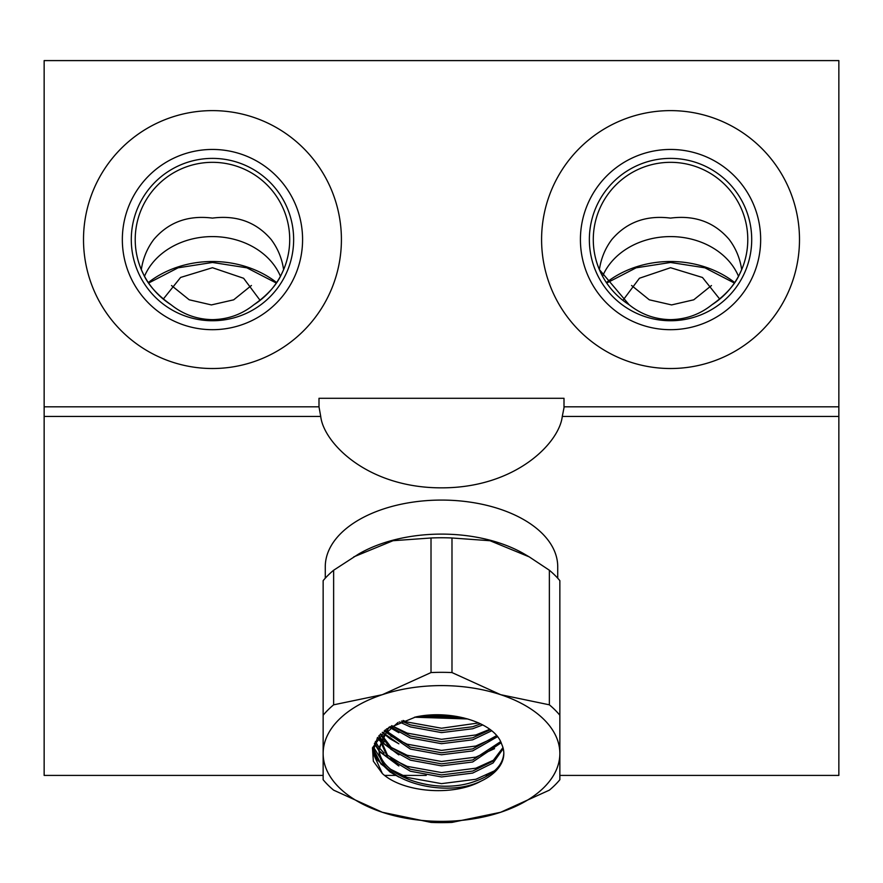 <?xml version="1.0" encoding="UTF-8"?>
<svg xmlns="http://www.w3.org/2000/svg" width="883" height="883" viewBox="0 0 883 883"><rect width="100%" height="100%" fill="white"/><g stroke="black" fill="none" stroke-linecap="round" stroke-linejoin="round"><path stroke-width="1.32" d="M557.725 578.199L557.725 566.743A116.225 66.666 180 0 0 441.5 500.076A116.225 66.666 180 0 0 325.275 566.743L325.275 578.199M283.609 269.635L281.423 274.348C276.677 284.988 267.494 295.121 253.863 304.767A77.229 77.229 0 0 0 212.461 162.329A77.229 77.229 0 0 0 171.07 304.767C157.461 295.143 148.278 285.01 143.521 274.37L141.324 269.635C142.969 258.432 147.108 248.41 153.73 239.569C168.532 222.174 188.101 215.022 212.461 218.101C236.765 214.988 256.346 222.141 271.202 239.569C277.836 248.443 281.975 258.465 283.609 269.635L284.183 268.233M140.607 267.88L141.324 269.635M251.423 285.485L233.675 299.823L211.401 304.922L189.216 299.79L171.534 285.551M260.099 300.352L243.62 278.277L212.461 267.715L180.607 277.439L163.267 299.094M598.784 268.156L599.391 269.635C601.036 258.432 605.175 248.41 611.798 239.569C626.599 222.174 646.179 215.022 670.539 218.101C694.833 214.988 714.413 222.141 729.27 239.569C735.914 248.443 740.042 258.465 741.676 269.635L739.49 274.348C734.744 284.988 725.561 295.121 711.93 304.767A77.229 77.229 0 0 0 670.539 162.329A77.229 77.229 0 0 0 629.138 304.767L599.358 269.547M144.503 276.258A71.909 58.907 180 0 1 212.461 236.589A71.909 58.907 180 0 1 280.43 276.258M253.863 304.767C241.832 314.414 228.035 319.37 212.461 319.635C197.008 319.403 183.2 314.458 171.07 304.767M719.733 299.094L702.471 277.483L670.539 267.715L639.424 278.244L622.901 300.352M602.57 276.258A71.909 58.907 180 0 1 670.539 236.589A71.909 58.907 180 0 1 738.497 276.258M711.93 304.767C699.899 314.414 686.102 319.37 670.539 319.635C655.076 319.403 641.279 314.458 629.138 304.767M293.642 239.569A81.17 81.17 0 0 0 212.461 158.388A81.17 81.17 0 0 0 131.291 239.569A81.17 81.17 0 0 0 212.461 320.739A81.17 81.17 0 0 0 293.642 239.569M302.582 239.569A90.121 90.121 0 0 0 212.461 149.448A90.121 90.121 0 0 0 122.34 239.569A90.121 90.121 0 0 0 212.461 329.69A90.121 90.121 0 0 0 302.582 239.569M341.412 239.569A128.951 128.951 0 0 0 212.461 110.618A128.951 128.951 0 0 0 83.51 239.569A128.951 128.951 0 0 0 212.461 368.52A128.951 128.951 0 0 0 341.412 239.569M751.709 239.569A81.17 81.17 0 0 0 670.539 158.388A81.17 81.17 0 0 0 589.358 239.569A81.17 81.17 0 0 0 670.539 320.739A81.17 81.17 0 0 0 751.709 239.569M760.66 239.569A90.121 90.121 0 0 0 670.539 149.448A90.121 90.121 0 0 0 580.418 239.569A90.121 90.121 0 0 0 670.539 329.69A90.121 90.121 0 0 0 760.66 239.569M799.49 239.569A128.951 128.951 0 0 0 670.539 110.618A128.951 128.951 0 0 0 541.588 239.569A128.951 128.951 0 0 0 670.539 368.52A128.951 128.951 0 0 0 799.49 239.569M711.466 285.551L693.762 299.801L671.599 304.922L649.303 299.812L631.577 285.485M318.995 406.82L320.728 416.445C323.653 442.703 367.129 487.946 441.5 487.846C515.871 487.946 559.347 442.703 562.272 416.445L564.005 407.769L564.005 398.288L318.995 398.288L318.995 406.82L44.15 406.82L44.15 775.406L323.145 775.406M44.15 406.82L44.15 60.596L838.85 60.596L838.85 775.406L559.855 775.406M488.233 775.406L486.169 775.406M426.213 775.406L401.997 775.406M395.65 775.406L384.668 775.406M838.85 406.82L564.005 406.82M741.676 269.635L742.25 268.233M529.215 556.864L524.48 554.094A116.225 66.666 180 0 0 358.52 554.094L333.631 570.241A131.026 75.154 180 0 0 323.145 580.65L323.145 779.733A131.026 75.154 180 0 0 333.631 790.153L382.328 812.272L431.014 822.404A131.026 75.154 180 0 0 451.986 822.404L500.672 812.272L549.369 790.153A131.026 75.154 180 0 0 559.855 779.733L559.855 580.65A131.026 75.154 180 0 0 549.369 570.241L529.215 556.864L490.021 540.727L451.986 537.99A131.026 75.154 180 0 0 431.014 537.99L393.034 540.705L353.785 556.864M559.855 602.515L559.855 580.65M414.48 717.206L467.835 718.972M463.619 717.846L418.785 716.389M399.348 721.908L410.341 726.908L441.5 732.614L472.659 728.751L482.791 724.91M480.683 723.839L472.659 726.742L441.5 730.605L410.341 724.888L401.489 721.047M390.187 726.543L410.341 737.989L441.5 743.696L472.659 739.833L491.688 730.793M490.341 729.722L472.659 737.824L441.5 741.687L410.341 735.969L391.588 725.716M384.138 730.936L410.341 749.071L441.5 754.777L472.659 750.914L497.493 736.698M496.621 735.616L472.659 748.905L441.5 752.769L410.341 747.062L384.999 730.098M380.275 734.325L390.849 749.281L410.341 760.153L441.5 765.87L472.659 761.996L501.136 742.769M500.617 741.643L472.659 759.987L441.5 763.85L410.341 758.144L391.611 747.901L380.794 733.795M502.968 747.581L492.559 761.367L472.659 771.069L441.5 774.932L410.341 769.225L387.527 755.219L379.182 736.422L379.182 738.431L387.527 757.228L410.341 771.234L441.5 776.952L472.659 773.078L493.089 762.967L503.244 748.618M481.036 781.113A62.318 35.739 180 0 0 503.818 753.486A62.318 35.739 180 0 0 501.743 744.347C495.253 722.614 451.224 709.259 415.761 716.941L386.544 728.95L372.46 747.824L373.343 761.19L382.383 773.563C402.825 792.481 453.023 796.676 481.036 781.113C444.248 799.292 376.379 779.954 379.182 749.512L379.182 747.504L388.851 727.371M503.818 753.044C502.979 765.903 492.593 775.605 472.659 782.15C433.818 795.197 377.063 775.153 379.182 747.504M379.403 735.263L379.182 738.431M379.182 736.422L379.204 735.484M398.045 722.471L383.973 735.086L379.182 749.512M431.014 537.99L431.014 672.57L382.328 694.689L333.631 704.822L333.631 570.241M549.369 570.241L549.369 704.822L500.672 694.689L451.986 672.57L451.986 537.99M559.855 715.241A131.026 75.154 180 0 0 549.369 704.822M451.986 672.57A131.026 75.154 180 0 0 431.014 672.57M323.145 715.241A131.026 75.154 0 0 1 333.631 704.822M382.328 694.689A118.355 67.881 180 0 0 323.145 753.486A118.355 67.881 180 0 0 382.328 812.272A118.355 67.881 180 0 0 500.672 812.272A118.355 67.881 180 0 0 559.855 753.486A118.355 67.881 180 0 0 500.672 694.689A118.355 67.881 180 0 0 382.328 694.689M148.3 282.56A92.947 76.137 180 0 1 212.461 261.5A92.947 76.137 180 0 1 276.622 282.56M606.378 282.56A92.947 76.137 180 0 1 670.539 261.5A92.947 76.137 180 0 1 734.7 282.56M320.728 416.445L44.15 416.445M838.85 416.445L562.272 416.445M389.337 727.062L398.288 732.371M382.394 732.272L398.288 743.453M377.593 737.437L379.215 739.722M379.48 740.053L398.288 754.535M374.679 742.967L379.215 750.804M379.48 751.135L398.288 765.616M373.123 748.508L380.981 764.005L398.288 776.698M424.944 715.539L457.195 716.521M403.089 720.451L407.14 722.018L441.5 728.221L478.752 722.934M391.71 725.638L407.14 733.1L441.5 739.303L475.86 734.954L489.778 729.303M390.739 736.091L407.14 744.181L441.5 750.384L475.86 746.036L494.579 737.548M378.719 736.036L384.138 742.018M390.739 747.173L407.14 755.263L441.5 761.477L475.86 757.117L494.579 748.629M375.33 741.455L379.182 747.735L384.138 753.1M390.739 758.254L407.14 766.356L441.5 772.559L475.86 768.199L494.579 759.711M373.421 746.996L384.138 764.181M390.739 769.336L407.14 777.437L441.5 783.64L475.86 779.281L494.579 770.793M377.494 737.559L372.792 752.537L382.383 773.563M276.302 283.035L246.854 267.814L212.461 262.472L178.079 267.814L148.631 283.035M734.369 283.035L704.921 267.814L670.539 262.472L636.146 267.814L606.698 283.035M398.884 777.051L390.076 772.029L377.306 759.788L372.858 750.671M398.884 765.969L379.569 751.665M379.249 751.278L374.403 743.663M398.884 754.888L379.569 740.583M379.249 740.197L377.372 737.724M398.884 743.806L390.131 738.817L382.251 732.404M398.884 732.724L389.237 727.128"/></g></svg>
